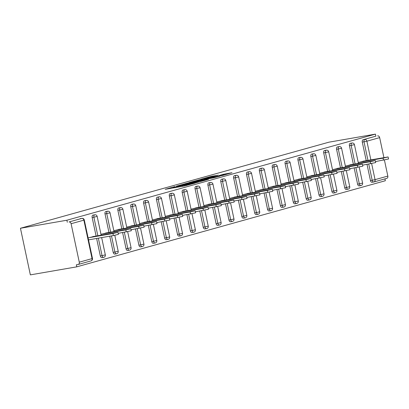 <?xml version="1.0" encoding="UTF-8"?>
<svg xmlns="http://www.w3.org/2000/svg" width="409" height="409" viewBox="0 0 409 409"><rect width="100%" height="100%" fill="white"/><g stroke="black" fill="none" stroke-linecap="round" stroke-linejoin="round"><path stroke-width="0.61" d="M174.873 186.586L165.216 189.316L184.336 186.003L195.001 183.125L174.745 187.061L173.063 187.245L174.873 186.586M218.462 175.139L210.978 176.432L201.151 179.198L222.67 175.42L231.969 172.716L223.616 174.244L219.255 175.487L224.403 174.715L218.667 176.08L204.669 178.416L218.462 175.139M375.436 134.126L66.877 220.226L20.45 228.263L329.01 142.163L375.436 134.126L375.871 136.166L363.09 139.735L375.871 136.166M187.675 183.048L176.504 186.167L195.625 182.854L207.322 179.679L187.675 183.048L187.797 183.631M188.84 182.613L200.262 179.536L219.909 176.167L213.677 177.818L204.05 179.571L201.064 180.425L208.534 179.285L188.856 182.69M20.45 228.263L30.358 274.874L76.785 266.837L385.344 180.737L384.951 178.876M71.1 223.723L79.274 262.179L92.056 258.611L83.881 220.154L71.1 223.723A2.086 1.646 -105.6 0 0 69.044 221.964L81.826 218.396L69.044 221.964M79.274 262.179A2.086 1.646 -105.6 0 1 78.211 264.47A2.086 1.646 -105.6 0 1 78.083 264.495L76.35 264.797L76.785 266.837M371.638 163.59L375.053 179.648L387.834 176.08L384.419 160.016M383.908 157.603L379.659 137.623L366.878 141.192L370.845 159.863M94.786 236.264L88.104 237.91M88.538 239.95L89.367 239.715M373.708 181.995L372.129 182.266A2.086 1.278 -99.8 0 1 372.052 182.281A2.086 1.278 -99.8 0 1 370.462 180.573L367.021 164.403M366.229 160.66L362.287 142.117A2.086 1.278 -99.8 0 1 363.09 139.735M66.877 220.226L67.311 222.261M353.366 164.249L349.424 145.706A2.086 1.278 -99.8 0 1 350.227 143.324A2.086 1.278 -99.8 0 1 350.303 143.303A2.086 1.278 -99.8 0 1 350.385 143.293M359.266 185.855A2.086 1.278 -99.8 0 1 359.189 185.87A2.086 1.278 -99.8 0 1 357.599 184.162L354.158 167.992M340.503 167.838L336.561 149.295A2.086 1.278 -99.8 0 1 337.364 146.913A2.086 1.278 -99.8 0 1 337.44 146.892A2.086 1.278 -99.8 0 1 337.517 146.882M346.403 189.444A2.086 1.278 -99.8 0 1 346.326 189.459A2.086 1.278 -99.8 0 1 344.736 187.751L341.295 171.581M327.64 171.427L323.698 152.884A2.086 1.278 -99.8 0 1 324.501 150.502A2.086 1.278 -99.8 0 1 324.577 150.481A2.086 1.278 -99.8 0 1 324.654 150.471M333.539 193.033A2.086 1.278 -99.8 0 1 333.463 193.048A2.086 1.278 -99.8 0 1 331.868 191.34L328.432 175.17M314.777 175.021L310.835 156.473A2.086 1.278 -99.8 0 1 311.638 154.091A2.086 1.278 -99.8 0 1 311.714 154.07A2.086 1.278 -99.8 0 1 311.791 154.06M320.676 196.622A2.086 1.278 -99.8 0 1 320.6 196.642A2.086 1.278 -99.8 0 1 319.005 194.929L315.569 178.759M301.908 178.61L297.967 160.062A2.086 1.278 -99.8 0 1 298.774 157.68A2.086 1.278 -99.8 0 1 298.851 157.659A2.086 1.278 -99.8 0 1 298.928 157.654M307.813 200.211A2.086 1.278 -99.8 0 1 307.737 200.231A2.086 1.278 -99.8 0 1 306.142 198.518L302.706 182.348M289.045 182.199L285.104 163.651A2.086 1.278 -99.8 0 1 285.906 161.269A2.086 1.278 -99.8 0 1 285.988 161.248A2.086 1.278 -99.8 0 1 286.065 161.243M294.95 203.8A2.086 1.278 -99.8 0 1 294.874 203.82A2.086 1.278 -99.8 0 1 293.279 202.107L289.843 185.937M276.182 185.788L272.241 167.24A2.086 1.278 -99.8 0 1 273.043 164.858A2.086 1.278 -99.8 0 1 273.125 164.842A2.086 1.278 -99.8 0 1 273.202 164.832M282.087 207.389A2.086 1.278 -99.8 0 1 282.011 207.409A2.086 1.278 -99.8 0 1 280.416 205.696L276.98 189.525M263.319 189.377L259.378 170.829A2.086 1.278 -99.8 0 1 260.18 168.447A2.086 1.278 -99.8 0 1 260.257 168.431A2.086 1.278 -99.8 0 1 260.339 168.421M269.224 210.978A2.086 1.278 -99.8 0 1 269.148 210.998A2.086 1.278 -99.8 0 1 267.552 209.285L264.117 193.114M250.456 192.966L246.515 174.418A2.086 1.278 -99.8 0 1 247.317 172.036A2.086 1.278 -99.8 0 1 247.394 172.02A2.086 1.278 -99.8 0 1 247.476 172.01M256.361 214.567A2.086 1.278 -99.8 0 1 256.279 214.587A2.086 1.278 -99.8 0 1 254.689 212.874L251.254 196.703M237.593 196.555L233.651 178.007A2.086 1.278 -99.8 0 1 234.454 175.625A2.086 1.278 -99.8 0 1 234.531 175.609A2.086 1.278 -99.8 0 1 234.613 175.599M243.493 218.161A2.086 1.278 -99.8 0 1 243.416 218.176A2.086 1.278 -99.8 0 1 241.826 216.463L238.386 200.292M224.73 200.144L220.788 181.596A2.086 1.278 -99.8 0 1 221.591 179.214A2.086 1.278 -99.8 0 1 221.668 179.198A2.086 1.278 -99.8 0 1 221.75 179.188M230.63 221.75A2.086 1.278 -99.8 0 1 230.553 221.765A2.086 1.278 -99.8 0 1 228.963 220.052L225.523 203.881M211.867 203.733L207.925 185.185A2.086 1.278 -99.8 0 1 208.728 182.803A2.086 1.278 -99.8 0 1 208.805 182.787A2.086 1.278 -99.8 0 1 208.881 182.777M217.767 225.339A2.086 1.278 -99.8 0 1 217.69 225.354A2.086 1.278 -99.8 0 1 216.1 223.641L212.66 207.47M199.004 207.322L195.062 188.779A2.086 1.278 -99.8 0 1 195.865 186.392A2.086 1.278 -99.8 0 1 195.942 186.376A2.086 1.278 -99.8 0 1 196.018 186.366M204.904 228.928A2.086 1.278 -99.8 0 1 204.827 228.943A2.086 1.278 -99.8 0 1 203.232 227.235L199.797 211.064M186.141 210.911L182.199 192.368A2.086 1.278 -99.8 0 1 183.002 189.981A2.086 1.278 -99.8 0 1 183.079 189.965A2.086 1.278 -99.8 0 1 183.155 189.955M192.041 232.517A2.086 1.278 -99.8 0 1 191.964 232.532A2.086 1.278 -99.8 0 1 190.369 230.824L186.933 214.653M173.273 214.5L169.331 195.957A2.086 1.278 -99.8 0 1 170.139 193.569A2.086 1.278 -99.8 0 1 170.216 193.554A2.086 1.278 -99.8 0 1 170.292 193.544M179.178 236.105A2.086 1.278 -99.8 0 1 179.101 236.121A2.086 1.278 -99.8 0 1 177.506 234.413L174.07 218.242M160.41 218.089L156.468 199.546A2.086 1.278 -99.8 0 1 157.271 197.164A2.086 1.278 -99.8 0 1 157.353 197.143A2.086 1.278 -99.8 0 1 157.429 197.133M166.315 239.694A2.086 1.278 -99.8 0 1 166.238 239.71A2.086 1.278 -99.8 0 1 164.643 238.002L161.207 221.831M147.547 221.678L143.605 203.135A2.086 1.278 -99.8 0 1 144.408 200.753A2.086 1.278 -99.8 0 1 144.489 200.732A2.086 1.278 -99.8 0 1 144.566 200.722M153.452 243.283A2.086 1.278 -99.8 0 1 153.375 243.299A2.086 1.278 -99.8 0 1 151.78 241.591L148.344 225.42M134.684 225.267L130.742 206.724A2.086 1.278 -99.8 0 1 131.545 204.342A2.086 1.278 -99.8 0 1 131.621 204.321A2.086 1.278 -99.8 0 1 131.703 204.311M140.589 246.872A2.086 1.278 -99.8 0 1 140.507 246.888A2.086 1.278 -99.8 0 1 138.917 245.18L135.481 229.009M121.821 228.856L117.879 210.313A2.086 1.278 -99.8 0 1 118.682 207.93A2.086 1.278 -99.8 0 1 118.758 207.91A2.086 1.278 -99.8 0 1 118.84 207.9M127.726 250.461A2.086 1.278 -99.8 0 1 127.644 250.482A2.086 1.278 -99.8 0 1 126.054 248.769L122.618 232.598M108.958 232.45L105.016 213.902A2.086 1.278 -99.8 0 1 105.819 211.519A2.086 1.278 -99.8 0 1 105.895 211.499A2.086 1.278 -99.8 0 1 105.977 211.489M114.857 254.05A2.086 1.278 -99.8 0 1 114.781 254.071A2.086 1.278 -99.8 0 1 113.191 252.358L109.75 236.187M96.095 236.039L92.153 217.491A2.086 1.278 -99.8 0 1 92.955 215.108A2.086 1.278 -99.8 0 1 93.032 215.088A2.086 1.278 -99.8 0 1 93.114 215.083M101.994 257.639A2.086 1.278 -99.8 0 1 101.918 257.66A2.086 1.278 -99.8 0 1 100.328 255.947L96.611 238.462M107.654 232.675L100.967 234.321M120.517 229.086L113.83 230.732M133.38 225.497L126.693 227.143M146.243 221.908L139.556 223.554M159.106 218.314L152.424 219.965M171.969 214.725L165.287 216.371M184.832 211.136L178.15 212.782M197.695 207.547L191.013 209.193M210.558 203.958L203.876 205.604M223.421 200.369L216.739 202.015M236.29 196.78L229.602 198.426M249.153 193.191L242.465 194.837M262.016 189.602L255.328 191.248M274.879 186.013L268.192 187.659M287.742 182.424L281.06 184.07M300.605 178.835L293.923 180.481M313.468 175.246L306.786 176.892M326.331 171.657L319.649 173.304M339.194 168.068L332.512 169.715M352.057 164.479L345.375 166.126M364.925 160.885L358.238 162.537M387.834 176.08A2.086 1.646 74.4 0 1 386.771 178.37A2.086 1.646 74.4 0 1 386.643 178.401M377.604 135.865A2.086 1.646 74.4 0 1 379.659 137.623M178.631 185.614L195.589 182.741L198.948 181.806L185.793 183.978L178.631 185.614M197.874 180.553L192.138 181.918L199.853 180.584L202.833 179.73L197.874 180.553M113.39 235.558L112.956 233.519L117.981 232.327L118.416 234.362L113.39 235.558L88.518 239.863M117.981 232.327L92.725 236.622M112.956 233.519L88.932 237.68M126.253 231.969L125.819 229.93L130.844 228.733L131.279 230.773L118.201 233.36M130.844 228.733L105.588 233.033M125.819 229.93L101.795 234.091M139.116 228.38L138.682 226.341L143.707 225.144L144.142 227.184L131.064 229.771M143.707 225.144L118.452 229.444M138.682 226.341L114.658 230.502M151.979 224.792L151.545 222.752L156.57 221.555L157.005 223.595L143.927 226.182M156.57 221.555L131.315 225.855M151.545 222.752L127.521 226.913M164.842 221.203L164.413 219.163L169.438 217.966L169.868 220.006L156.795 222.593M169.438 217.966L144.178 222.261M164.413 219.163L140.384 223.319M177.705 217.614L177.276 215.574L182.302 214.377L182.731 216.417L169.658 219.004M182.302 214.377L157.041 218.672M177.276 215.574L153.247 219.73M190.568 214.019L190.139 211.985L195.165 210.788L195.594 212.828L182.521 215.415M195.165 210.788L169.904 215.083M190.139 211.985L166.11 216.141M203.437 210.43L203.002 208.396L208.028 207.199L208.462 209.239L195.384 211.826M208.028 207.199L182.767 211.494M203.002 208.396L178.973 212.552M216.3 206.842L215.865 204.807L220.891 203.61L221.325 205.65L208.247 208.237M220.891 203.61L195.635 207.905M215.865 204.807L191.841 208.963M229.163 203.253L228.728 201.218L233.754 200.021L234.188 202.061L221.111 204.648M233.754 200.021L208.498 204.316M228.728 201.218L204.704 205.374M242.026 199.664L241.591 197.624L246.617 196.432L247.051 198.472L233.974 201.059M246.617 196.432L221.361 200.727M241.591 197.624L217.568 201.785M254.889 196.075L254.454 194.035L259.48 192.843L259.914 194.883L246.837 197.47M259.48 192.843L234.224 197.138M254.454 194.035L230.431 198.196M267.752 192.486L267.317 190.446L272.343 189.255L272.777 191.289L259.7 193.881M272.343 189.255L247.087 193.549M267.317 190.446L243.294 194.607M280.615 188.897L280.18 186.857L285.206 185.666L285.64 187.7L272.563 190.292M285.206 185.666L259.95 189.96M280.18 186.857L256.157 191.018M293.478 185.308L293.048 183.268L298.074 182.077L298.504 184.111L285.431 186.703M298.074 182.077L272.813 186.371M293.048 183.268L269.02 187.429M306.341 181.719L305.912 179.679L310.937 178.488L311.367 180.522L298.294 183.109M310.937 178.488L285.676 182.782M305.912 179.679L281.883 183.84M319.204 178.13L318.775 176.09L323.8 174.899L324.23 176.933L311.157 179.52M323.8 174.899L298.539 179.193M318.775 176.09L294.746 180.251M332.072 174.541L331.638 172.501L336.663 171.305L337.098 173.344L324.02 175.931M336.663 171.305L311.402 175.604M331.638 172.501L307.609 176.662M344.935 170.952L344.501 168.912L349.526 167.716L349.961 169.755L336.883 172.342M349.526 167.716L324.271 172.015M344.501 168.912L320.477 173.073M357.798 167.363L357.364 165.323L362.389 164.127L362.824 166.166L349.746 168.753M362.389 164.127L337.134 168.421M357.364 165.323L333.34 169.484M370.661 163.774L370.227 161.734L375.252 160.538L375.687 162.577L362.609 165.164M375.252 160.538L349.997 164.832M370.227 161.734L346.203 165.89M383.524 160.18L383.09 158.145L388.115 156.949L388.55 158.989L375.472 161.575M388.115 156.949L362.86 161.243M383.09 158.145L359.066 162.301M90.864 260.932A2.086 1.646 -105.6 0 0 90.992 260.901A2.086 1.646 -105.6 0 0 92.056 258.611L92.47 258.457L84.295 220.001A2.086 2.086 0 0 0 81.902 218.38A2.086 1.278 -99.8 0 1 82.219 218.391M84.295 220.001L83.881 220.154A2.086 1.646 -105.6 0 0 81.826 218.396A2.086 1.278 -99.8 0 1 81.902 218.38L80.169 218.677M370.462 180.573L375.053 179.648A2.086 1.646 74.4 0 1 373.99 181.939A2.086 1.646 74.4 0 1 373.862 181.964A2.086 1.278 -99.8 0 1 373.785 181.985A2.086 1.278 -99.8 0 1 372.19 180.272L368.754 164.101M367.962 160.364L364.02 141.816A2.086 1.278 80.2 0 1 364.823 139.433A2.086 1.646 74.4 0 1 366.878 141.192L362.287 142.117M100.328 255.947L102.056 255.645L98.339 238.161M97.828 235.737L93.881 217.189L92.153 217.491M93.032 215.088L94.765 214.791A2.086 1.278 -99.8 0 0 94.689 214.807A2.086 1.278 80.2 0 0 93.881 217.189L97.163 216.412A2.086 2.086 0 0 0 94.765 214.791A2.086 1.278 -99.8 0 1 95.082 214.797M105.333 254.868L102.056 255.645A2.086 1.278 -99.8 0 0 103.651 257.358A2.086 2.086 0 0 0 105.333 254.868L101.662 237.588M103.728 257.343A2.086 1.278 -99.8 0 1 103.651 257.358L101.918 257.66M113.191 252.358L114.919 252.056L111.483 235.886M110.691 232.148L106.749 213.6L105.016 213.902M126.054 248.769L127.787 248.468L124.346 232.297M123.554 228.559L119.612 210.011L117.879 210.313M138.917 245.18L140.65 244.879L137.209 228.708M136.417 224.97L132.475 206.422L130.742 206.724M151.78 241.591L153.513 241.29L150.072 225.119M149.28 221.381L145.338 202.833L143.605 203.135M164.643 238.002L166.376 237.701L162.94 221.53M162.143 217.792L158.201 199.244L156.468 199.546M177.506 234.413L179.239 234.112L175.804 217.941M175.006 214.204L171.064 195.655L169.331 195.957M190.369 230.824L192.102 230.523L188.667 214.352M187.869 210.615L183.927 192.066L182.199 192.368M203.232 227.235L204.965 226.934L201.53 210.763M200.732 207.02L196.79 188.477L195.062 188.779M216.1 223.641L217.828 223.345L214.393 207.174M213.595 203.431L209.653 184.888L207.925 185.185M228.963 220.052L230.691 219.756L227.256 203.585M226.463 199.843L222.516 181.299L220.788 181.596M241.826 216.463L243.554 216.167L240.119 199.996M239.326 196.254L235.385 177.71L233.651 178.007M254.689 212.874L256.423 212.578L252.982 196.407M252.189 192.665L248.248 174.122L246.515 174.418M267.552 209.285L269.286 208.989L265.845 192.818M265.052 189.076L261.111 170.533L259.378 170.829M280.416 205.696L282.149 205.4L278.708 189.229M277.916 185.487L273.974 166.944L272.241 167.24M293.279 202.107L295.012 201.806L291.576 185.635M290.779 181.898L286.837 163.349L285.104 163.651M306.142 198.518L307.875 198.217L304.439 182.046M303.642 178.309L299.7 159.761L297.967 160.062M319.005 194.929L320.738 194.628L317.302 178.457M316.505 174.72L312.563 156.172L310.835 156.473M331.868 191.34L333.601 191.039L330.165 174.868M329.368 171.131L325.426 152.583L323.698 152.884M344.736 187.751L346.464 187.45L343.028 171.279M342.231 167.542L338.289 148.994L336.561 149.295M357.599 184.162L359.327 183.861L355.891 167.69M355.099 163.953L351.157 145.405L349.424 145.706M105.895 211.499L107.628 211.202A2.086 1.278 -99.8 0 0 107.552 211.218A2.086 1.278 80.2 0 0 106.749 213.6L110.026 212.823A2.086 2.086 0 0 0 107.628 211.202A2.086 1.278 -99.8 0 1 107.945 211.208M118.201 251.279L114.919 252.056A2.086 1.278 -99.8 0 0 116.514 253.769A2.086 2.086 0 0 0 118.201 251.279L114.801 235.287M116.591 253.754A2.086 1.278 -99.8 0 1 116.514 253.769L114.781 254.071M118.758 207.91L120.491 207.614A2.086 1.278 -99.8 0 0 120.415 207.629A2.086 1.278 80.2 0 0 119.612 210.011L122.889 209.234A2.086 2.086 0 0 0 120.491 207.614A2.086 1.278 -99.8 0 1 120.808 207.619M131.064 247.69L127.787 248.468A2.086 1.278 -99.8 0 0 129.377 250.18A2.086 2.086 0 0 0 131.064 247.69L127.664 231.698M129.454 250.16A2.086 1.278 -99.8 0 1 129.377 250.18L127.644 250.482M131.621 204.321L133.354 204.025A2.086 1.278 -99.8 0 0 133.278 204.04A2.086 1.278 80.2 0 0 132.475 206.422L135.752 205.645A2.086 2.086 0 0 0 133.354 204.025A2.086 1.278 -99.8 0 1 133.671 204.03M143.927 244.101L140.65 244.879A2.086 1.278 -99.8 0 0 142.24 246.591A2.086 2.086 0 0 0 143.927 244.101L140.527 228.11M142.317 246.571A2.086 1.278 -99.8 0 1 142.24 246.591L140.507 246.888M144.489 200.732L146.218 200.436A2.086 1.278 -99.8 0 0 146.141 200.451A2.086 1.278 80.2 0 0 145.338 202.833L148.615 202.056A2.086 2.086 0 0 0 146.218 200.436A2.086 1.278 -99.8 0 1 146.534 200.441M156.79 240.512L153.513 241.29A2.086 1.278 -99.8 0 0 155.103 243.002A2.086 2.086 0 0 0 156.79 240.512L153.39 224.521M155.18 242.982A2.086 1.278 -99.8 0 1 155.103 243.002L153.375 243.299M157.353 197.143L159.081 196.841A2.086 1.278 -99.8 0 0 159.004 196.862A2.086 1.278 80.2 0 0 158.201 199.244L161.478 198.467A2.086 2.086 0 0 0 159.081 196.841A2.086 1.278 -99.8 0 1 159.398 196.852M169.653 236.923L166.376 237.701A2.086 1.278 -99.8 0 0 167.966 239.413A2.086 2.086 0 0 0 169.653 236.923L166.253 220.932M168.048 239.393A2.086 1.278 -99.8 0 1 167.966 239.413L166.238 239.71M170.216 193.554L171.944 193.252A2.086 1.278 -99.8 0 0 171.867 193.273A2.086 1.278 80.2 0 0 171.064 195.655L174.341 194.878A2.086 2.086 0 0 0 171.944 193.252A2.086 1.278 -99.8 0 1 172.266 193.263M182.516 233.334L179.239 234.112A2.086 1.278 -99.8 0 0 180.829 235.824A2.086 2.086 0 0 0 182.516 233.334L179.116 217.343M180.911 235.804A2.086 1.278 -99.8 0 1 180.829 235.824L179.101 236.121M183.079 189.965L184.812 189.664A2.086 1.278 -99.8 0 0 184.73 189.684A2.086 1.278 80.2 0 0 183.927 192.066L187.204 191.289A2.086 2.086 0 0 0 184.812 189.664A2.086 1.278 -99.8 0 1 185.129 189.674M195.379 229.746L192.102 230.523A2.086 1.278 -99.8 0 0 193.697 232.235A2.086 2.086 0 0 0 195.379 229.746L191.979 213.754M193.774 232.215A2.086 1.278 -99.8 0 1 193.697 232.235L191.964 232.532M195.942 186.376L197.675 186.075A2.086 1.278 -99.8 0 0 197.593 186.095A2.086 1.278 80.2 0 0 196.79 188.477L200.067 187.7A2.086 2.086 0 0 0 197.675 186.075A2.086 1.278 -99.8 0 1 197.992 186.085M208.242 226.157L204.965 226.934A2.086 1.278 -99.8 0 0 206.56 228.641A2.086 2.086 0 0 0 208.242 226.157L204.843 210.165M206.637 228.626A2.086 1.278 -99.8 0 1 206.56 228.641L204.827 228.943M208.805 182.787L210.538 182.486A2.086 1.278 -99.8 0 0 210.461 182.506A2.086 1.278 80.2 0 0 209.653 184.888L212.936 184.106A2.086 2.086 0 0 0 210.538 182.486A2.086 1.278 -99.8 0 1 210.855 182.496M221.105 222.562L217.828 223.345A2.086 1.278 -99.8 0 0 219.423 225.052A2.086 2.086 0 0 0 221.105 222.562L217.711 206.576M219.5 225.037A2.086 1.278 -99.8 0 1 219.423 225.052L217.69 225.354M221.668 179.198L223.401 178.897A2.086 1.278 -99.8 0 0 223.324 178.917A2.086 1.278 80.2 0 0 222.516 181.299L225.799 180.517A2.086 2.086 0 0 0 223.401 178.897A2.086 1.278 -99.8 0 1 223.718 178.907M233.968 218.973L230.691 219.756A2.086 1.278 -99.8 0 0 232.286 221.463A2.086 2.086 0 0 0 233.968 218.973L230.574 202.987M232.363 221.448A2.086 1.278 -99.8 0 1 232.286 221.463L230.553 221.765M234.531 175.609L236.264 175.308A2.086 1.278 -99.8 0 0 236.187 175.328A2.086 1.278 80.2 0 0 235.385 177.71L238.662 176.928A2.086 2.086 0 0 0 236.264 175.308A2.086 1.278 -99.8 0 1 236.581 175.318M246.837 215.385L243.554 216.167A2.086 1.278 -99.8 0 0 245.149 217.874A2.086 2.086 0 0 0 246.837 215.385L243.437 199.398M245.226 217.859A2.086 1.278 -99.8 0 1 245.149 217.874L243.416 218.176M247.394 172.02L249.127 171.719A2.086 1.278 -99.8 0 0 249.05 171.734A2.086 1.278 80.2 0 0 248.248 174.122L251.525 173.339A2.086 2.086 0 0 0 249.127 171.719A2.086 1.278 -99.8 0 1 249.444 171.729M259.7 211.796L256.423 212.578A2.086 1.278 -99.8 0 0 258.013 214.285A2.086 2.086 0 0 0 259.7 211.796L256.3 195.809M258.089 214.27A2.086 1.278 -99.8 0 1 258.013 214.285L256.279 214.587M260.257 168.431L261.99 168.13A2.086 1.278 -99.8 0 0 261.913 168.145A2.086 1.278 80.2 0 0 261.111 170.533L264.388 169.75A2.086 2.086 0 0 0 261.99 168.13A2.086 1.278 -99.8 0 1 262.307 168.14M272.563 208.207L269.286 208.989A2.086 1.278 -99.8 0 0 270.876 210.696A2.086 2.086 0 0 0 272.563 208.207L269.163 192.22M270.952 210.681A2.086 1.278 -99.8 0 1 270.876 210.696L269.148 210.998M273.125 164.842L274.853 164.541A2.086 1.278 -99.8 0 0 274.776 164.556A2.086 1.278 80.2 0 0 273.974 166.944L277.251 166.161A2.086 2.086 0 0 0 274.853 164.541A2.086 1.278 -99.8 0 1 275.17 164.551M285.426 204.618L282.149 205.4A2.086 1.278 -99.8 0 0 283.739 207.107A2.086 2.086 0 0 0 285.426 204.618L282.026 188.631M283.815 207.092A2.086 1.278 -99.8 0 1 283.739 207.107L282.011 207.409M285.988 161.248L287.716 160.952A2.086 1.278 -99.8 0 0 287.639 160.967A2.086 1.278 80.2 0 0 286.837 163.349L290.114 162.572A2.086 2.086 0 0 0 287.716 160.952A2.086 1.278 -99.8 0 1 288.033 160.962M298.289 201.029L295.012 201.806A2.086 1.278 -99.8 0 0 296.602 203.518A2.086 2.086 0 0 0 298.289 201.029L294.889 185.037M296.683 203.503A2.086 1.278 -99.8 0 1 296.602 203.518L294.874 203.82M298.851 157.659L300.579 157.363A2.086 1.278 -99.8 0 0 300.503 157.378A2.086 1.278 80.2 0 0 299.7 159.761L302.977 158.983A2.086 2.086 0 0 0 300.579 157.363A2.086 1.278 -99.8 0 1 300.901 157.368M311.152 197.44L307.875 198.217A2.086 1.278 -99.8 0 0 309.465 199.929A2.086 2.086 0 0 0 311.152 197.44L307.752 181.448M309.547 199.914A2.086 1.278 -99.8 0 1 309.465 199.929L307.737 200.231M311.714 154.07L313.447 153.774A2.086 1.278 -99.8 0 0 313.366 153.789A2.086 1.278 80.2 0 0 312.563 156.172L315.84 155.394A2.086 2.086 0 0 0 313.447 153.774A2.086 1.278 -99.8 0 1 313.764 153.779M324.015 193.851L320.738 194.628A2.086 1.278 -99.8 0 0 322.333 196.34A2.086 2.086 0 0 0 324.015 193.851L320.615 177.859M322.41 196.32A2.086 1.278 -99.8 0 1 322.333 196.34L320.6 196.642M324.577 150.481L326.31 150.185A2.086 1.278 -99.8 0 0 326.229 150.2A2.086 1.278 80.2 0 0 325.426 152.583L328.703 151.805A2.086 2.086 0 0 0 326.31 150.185A2.086 1.278 -99.8 0 1 326.627 150.19M336.878 190.262L333.601 191.039A2.086 1.278 -99.8 0 0 335.196 192.751A2.086 2.086 0 0 0 336.878 190.262L333.478 174.27M335.273 192.731A2.086 1.278 -99.8 0 1 335.196 192.751L333.463 193.048M337.44 146.892L339.173 146.596A2.086 1.278 -99.8 0 0 339.097 146.611A2.086 1.278 80.2 0 0 338.289 148.994L341.571 148.216A2.086 2.086 0 0 0 339.173 146.596A2.086 1.278 -99.8 0 1 339.49 146.601M349.741 186.673L346.464 187.45A2.086 1.278 -99.8 0 0 348.059 189.162A2.086 2.086 0 0 0 349.741 186.673L346.346 170.681M348.136 189.142A2.086 1.278 -99.8 0 1 348.059 189.162L346.326 189.459M350.303 143.303L352.037 143.007A2.086 1.278 -99.8 0 0 351.96 143.022A2.086 1.278 80.2 0 0 351.157 145.405L354.434 144.628A2.086 2.086 0 0 0 352.037 143.007A2.086 1.278 -99.8 0 1 352.353 143.012M362.604 183.084L359.327 183.861A2.086 1.278 -99.8 0 0 360.922 185.574A2.086 2.086 0 0 0 362.604 183.084L359.209 167.092M360.999 185.553A2.086 1.278 -99.8 0 1 360.922 185.574L359.189 185.87M174.868 187.644L174.745 187.061M176.463 187.368L176.34 186.785M182.506 186.32L182.327 185.476M184.745 185.926L184.623 185.349M186.32 185.563L186.218 185.072M185.911 183.958L185.804 183.457M198.498 180.446L198.391 179.945M200.384 180.118L200.262 179.536M223.723 174.755L223.616 174.244M225.65 174.592L225.487 173.835M211.08 176.933L210.978 176.432M212.971 176.601L212.849 176.023M78.211 264.47L90.992 260.901A2.086 2.086 0 0 0 92.47 258.457M372.052 182.281L373.785 181.985A2.086 2.086 0 0 0 373.99 181.939L386.771 178.37M101.146 235.16L97.163 216.412M114.009 231.571L110.026 212.823M126.872 227.982L122.889 209.234M139.735 224.393L135.752 205.645M152.603 220.804L148.615 202.056M165.466 217.215L161.478 198.467M178.329 213.626L174.341 194.878M191.192 210.037L187.204 191.289M204.055 206.448L200.067 187.7M216.918 202.859L212.936 184.106M229.781 199.27L225.799 180.517M242.644 195.681L238.662 176.928M255.507 192.092L251.525 173.339M268.37 188.503L264.388 169.75M281.239 184.914L277.251 166.161M294.102 181.325L290.114 162.572M306.965 177.731L302.977 158.983M319.828 174.142L315.84 155.394M332.691 170.553L328.703 151.805M345.554 166.964L341.571 148.216M358.417 163.375L354.434 144.628M173.206 187.93L173.063 187.245M183.089 186.223L182.941 185.538"/></g></svg>
